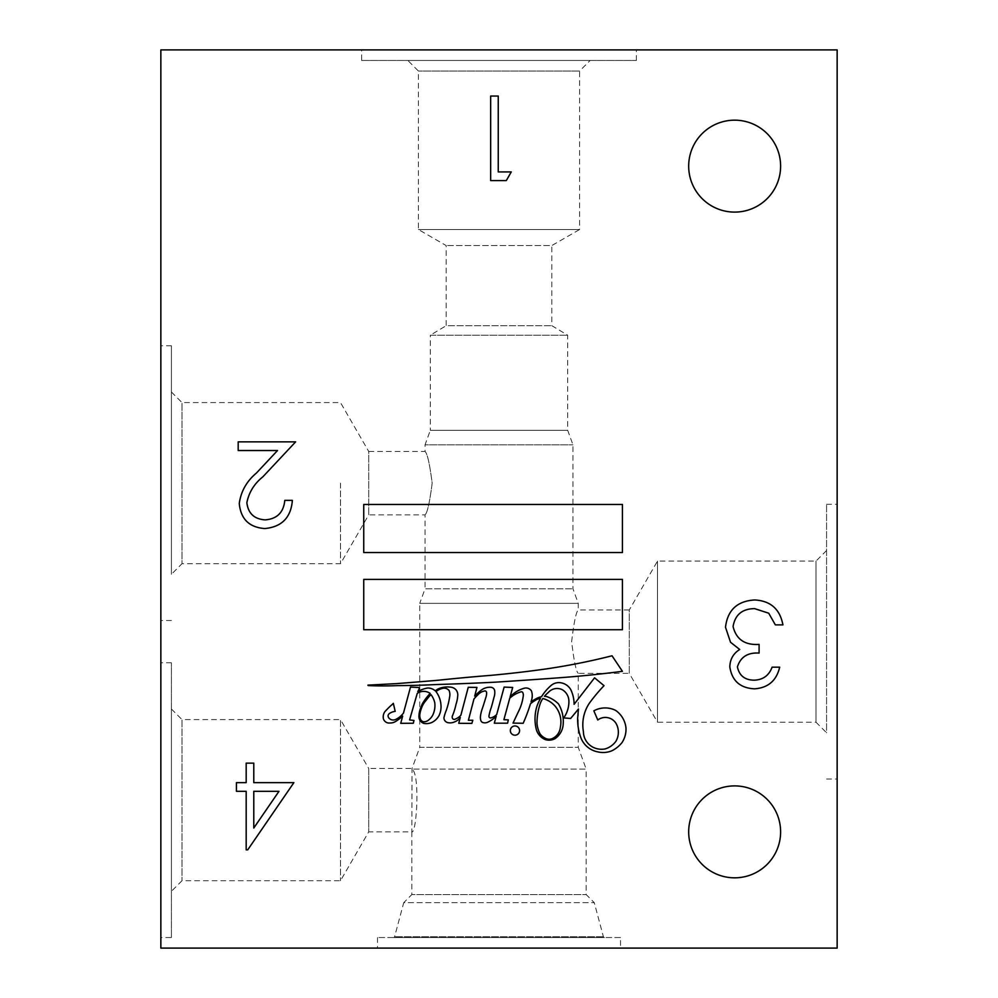 <?xml version="1.0" encoding="UTF-8"?>
<svg xmlns="http://www.w3.org/2000/svg" width="998" height="998" viewBox="0 0 998 998"><rect width="100%" height="100%" fill="white"/><g stroke="black" fill="none" stroke-linecap="round" stroke-linejoin="round"><path stroke-width="0.75" stroke-dasharray="4.99 3.74" d="M780.611 166.142A45.97 45.97 0 0 0 734.64 120.172A45.97 45.97 0 0 0 688.682 166.142A45.97 45.97 0 0 0 734.64 212.1A45.97 45.97 0 0 0 780.611 166.142M780.611 831.858A45.97 45.97 0 0 0 734.64 785.9A45.97 45.97 0 0 0 688.682 831.858A45.97 45.97 0 0 0 734.64 877.828A45.97 45.97 0 0 0 780.611 831.858M519.584 730.573A4.616 4.616 0 0 0 514.968 725.958A4.616 4.616 0 0 0 510.34 730.573A4.616 4.616 0 0 0 514.968 735.202A4.616 4.616 0 0 0 519.584 730.573M540.542 702.754A59.743 59.743 0 0 0 537.011 723.862A30.264 30.264 0 0 0 539.943 733.767A14.533 14.533 0 0 0 546.23 738.695A8.258 8.258 0 0 0 551.869 738.757A13.723 13.723 0 0 0 560.352 727.193A24.663 24.663 0 0 0 554.489 705.424A25.699 25.699 0 0 0 542.85 698.5A27.071 27.071 0 0 0 540.542 702.754M419.921 713.832A9.606 9.606 0 0 0 420.669 719.633A4.479 4.479 0 0 0 423.489 721.791A7.335 7.335 0 0 0 428.903 719.783A14.184 14.184 0 0 0 432.957 714.693A22.405 22.405 0 0 0 434.791 702.879A22.006 22.006 0 0 0 431.124 694.758A10.916 10.916 0 0 0 429.215 696.392A275.822 275.822 0 0 1 424.612 702.155A23.266 23.266 0 0 0 422.241 706.235A33.271 33.271 0 0 0 419.921 713.832M452.194 716.988A3.568 3.568 0 0 1 452.256 716.315A66.442 66.442 0 0 0 456.074 704.052A30.689 30.689 0 0 0 457.683 696.142A8.021 8.021 0 0 0 455.674 689.456A8.695 8.695 0 0 0 449.898 687.086A23.316 23.316 0 0 0 440.106 688.133A16.629 16.629 0 0 0 435.24 690.828A11.19 11.19 0 0 0 427.743 688.009A29.516 29.516 0 0 0 417.763 691.602L419.434 688.458L418.624 687.51L410.502 687.073L403.504 712.996A20.821 20.821 0 0 1 395.408 719.57A6.075 6.075 0 0 1 390.692 719.471A12.637 12.637 0 0 1 389.07 718.236A3.855 3.855 0 0 1 388.06 715.828A3.418 3.418 0 0 1 389.657 713.345A12.762 12.762 0 0 1 395.196 711.374L393.324 703.328A22.991 22.991 0 0 1 390.443 705.998A141.853 141.853 0 0 0 384.941 711.574A9.269 9.269 0 0 0 383.369 718.672A6.013 6.013 0 0 0 390.106 722.976A9.843 9.843 0 0 0 395.582 721.492A52.395 52.395 0 0 0 402.668 716.09L400.722 723.325L413.334 723.226L413.97 720.456L409.579 719.932L417.251 693.41A11.302 11.302 0 0 1 430.213 693.423A52.931 52.931 0 0 0 422.329 703.852A101.472 101.472 0 0 0 420.794 707.632A23.69 23.69 0 0 0 418.935 716.776A7.26 7.26 0 0 0 423.863 723.413A13.772 13.772 0 0 0 432.209 722.29A16.741 16.741 0 0 0 438.97 715.691A19.76 19.76 0 0 0 441.016 705.86A25.362 25.362 0 0 0 436.001 691.577A16.005 16.005 0 0 1 442.488 688.408A6.387 6.387 0 0 1 449.1 690.554A10.866 10.866 0 0 1 449.624 696.966A72.979 72.979 0 0 1 446.156 710.688A42.552 42.552 0 0 0 443.948 717.737A4.978 4.978 0 0 0 447.491 722.552A10.541 10.541 0 0 0 454.489 721.928A12.126 12.126 0 0 0 460.278 717.487L458.743 723.3L471.854 723.4L472.827 720.244L468.399 720.294L473.938 699.049A38.785 38.785 0 0 1 477.755 694.957A12.101 12.101 0 0 1 485.065 690.89A1.771 1.771 0 0 1 486.575 692.612A11.252 11.252 0 0 1 486.3 695.831A18.75 18.75 0 0 1 485.577 698.326A350.859 350.859 0 0 1 482.533 707.969A37.45 37.45 0 0 0 480.549 715.554A10.878 10.878 0 0 0 480.799 720.369A3.356 3.356 0 0 0 482.396 722.39A6.924 6.924 0 0 0 487.473 722.34A32.635 32.635 0 0 0 496.206 716.339L494.309 723.188L507.595 723.188L508.294 719.87L503.903 719.695L509.766 698.138A47.655 47.655 0 0 1 513.034 695.569A29.965 29.965 0 0 1 520.931 691.851A1.572 1.572 0 0 1 522.752 692.537A5.788 5.788 0 0 1 523.264 695.88A47.941 47.941 0 0 1 518.299 711.886L513.022 723.113L523.189 723.263A174.413 174.413 0 0 0 530.462 703.802A27.62 27.62 0 0 1 535.315 700.384A10.654 10.654 0 0 1 540.467 698.463A49.027 49.027 0 0 0 537.024 705.985A42.976 42.976 0 0 0 536.437 729.925A15.531 15.531 0 0 0 545.544 739.693A12.824 12.824 0 0 0 554.851 738.757A18.7 18.7 0 0 0 563.209 723.712A33.957 33.957 0 0 0 558.493 703.927A31.574 31.574 0 0 0 548.089 697.091A8.446 8.446 0 0 0 544.459 696.317A27.071 27.071 0 0 1 548.239 692.537A11.689 11.689 0 0 1 562.323 689.73A13.461 13.461 0 0 1 568.897 701.394A27.994 27.994 0 0 1 563.683 717.936L570.656 718.448A618.086 618.086 0 0 0 578.428 709.017L577.655 718.211A52.495 52.495 0 0 0 581.123 738.37A22.58 22.58 0 0 0 597.777 751.868A22.692 22.692 0 0 0 611.974 750.733A30.239 30.239 0 0 0 622.041 742.562A24.513 24.513 0 0 0 625.995 728.278A24.301 24.301 0 0 0 615.591 710.376A23.503 23.503 0 0 0 593.847 710.825L597.777 719.995A12.537 12.537 0 0 1 616.277 723.837A17.989 17.989 0 0 1 615.903 741.302A20.471 20.471 0 0 1 605.038 748.949A18.9 18.9 0 0 1 593.236 747.34A17.627 17.627 0 0 1 583.418 731.671A38.91 38.91 0 0 1 589.331 703.241A176.908 176.908 0 0 1 604.015 685.663L594.559 677.829L574.112 704.289A34.344 34.344 0 0 0 570.844 689.78A13.885 13.885 0 0 0 562.049 683.044A11.988 11.988 0 0 0 550.921 685.626A49.027 49.027 0 0 0 541.515 696.704A19.249 19.249 0 0 0 535.215 699.236A33.707 33.707 0 0 0 531.036 701.881A174.413 174.413 0 0 0 531.834 699.124A14.271 14.271 0 0 0 531.385 690.803A6.562 6.562 0 0 0 524.237 688.233A30.152 30.152 0 0 0 510.115 696.866L512.685 687.447L504.127 687.098L496.692 714.556A12.662 12.662 0 0 1 491.34 717.762A1.647 1.647 0 0 1 488.933 716.102A48.141 48.141 0 0 1 491.203 707.707A210.828 210.828 0 0 0 493.948 697.465A13.822 13.822 0 0 0 494.621 690.429A4.142 4.142 0 0 0 490.667 687.26A14.184 14.184 0 0 0 481.223 690.192A57.585 57.585 0 0 0 474.711 696.068L476.957 687.41L468.249 687.285L460.876 715.229A15.045 15.045 0 0 1 455.313 719.096A2.071 2.071 0 0 1 452.556 718.548A3.568 3.568 0 0 1 452.194 716.988M393.574 937.534L604.426 937.534L393.574 937.534A1.06 1.06 0 0 0 394.597 936.748L403.728 902.666L594.272 902.666L403.728 902.666L411.825 894.57L586.175 894.57L411.825 894.57L411.825 831.858L368.711 831.858L368.711 768.46L412.049 768.46L412.049 769.096C420.283 774.386 416.59 833.941 411.825 831.858L412.049 768.46L419.746 747.327L578.254 747.327L419.746 747.327L419.746 603.341L578.254 603.341L419.746 603.341L425.036 588.82L572.964 588.82L425.036 588.82L425.036 514.856L368.711 514.856L368.711 451.445L425.036 451.445C427.319 453.317 429.689 463.883 432.171 483.144C429.689 502.418 427.319 512.984 425.036 514.856C427.319 512.972 429.689 502.406 432.171 483.169C429.689 463.87 427.306 453.292 425.036 451.445L425.036 444.834L572.964 444.834L425.036 444.834L430.313 430.313L567.687 430.313L430.313 430.313L430.313 335.216L567.687 335.216L430.313 335.216L446.168 325.685L551.832 325.685L446.168 325.685L446.168 245.558L418.424 229.54L418.424 71.033L407.858 60.466L590.142 60.466L407.858 60.466M604.426 937.534A1.06 1.06 0 0 1 603.403 936.748L594.272 902.666L586.175 894.57L586.175 769.096L412.049 769.096L586.175 769.096L578.254 747.327L578.254 673.351L629.289 673.351L629.289 609.953L578.254 609.953C576.12 611.836 573.912 622.39 571.642 641.639C573.925 660.938 576.12 671.504 578.254 673.351C576.12 671.479 573.912 660.913 571.642 641.664C573.912 622.39 576.12 611.824 578.254 609.953L578.254 603.341L572.964 588.82L572.964 444.834L567.687 430.313L567.687 335.216L551.832 325.685L551.832 245.558L446.168 245.558L551.832 245.558L579.576 229.54L418.424 229.54L579.576 229.54L579.576 71.033L418.424 71.033L579.576 71.033L590.142 60.466M171.419 709.017L181.985 719.583L181.985 880.735L181.985 719.583L340.493 719.583L340.493 880.735L340.493 719.583L368.711 768.46L368.711 831.858L340.493 880.735L181.985 880.735L171.419 891.301L171.419 709.017L171.419 891.301M340.493 483.144L340.493 563.72L340.493 483.144M171.419 392.014L181.985 402.581L340.493 402.581L368.711 451.445L368.711 514.856L340.493 563.72L181.985 563.72L181.985 402.581L181.985 563.72L171.419 574.287L171.419 345.782L171.419 574.287M160.853 483.144L160.853 620.519L160.853 483.144M826.581 550.509L816.015 561.076L657.507 561.076L629.289 609.953L629.289 673.351L657.507 722.228L657.507 561.076L657.507 722.228L816.015 722.228L816.015 561.076L816.015 722.228L826.581 732.794L826.581 504.289L826.581 732.794M837.147 641.652L837.147 779.026L837.147 641.652M171.419 937.534L171.419 662.784L171.419 937.534L160.853 937.534L160.853 662.784L160.853 937.534M171.419 662.784L160.853 662.784M361.625 60.466L636.375 60.466L361.625 60.466L361.625 49.9L636.375 49.9L361.625 49.9M636.375 60.466L636.375 49.9M620.519 937.534L377.481 937.534L620.519 937.534L620.519 948.1L377.481 948.1L620.519 948.1M377.481 937.534L377.481 948.1M837.147 948.1L837.147 49.9L160.853 49.9L160.853 948.1L837.147 948.1M553.94 678.166A1149.272 1149.272 0 0 0 622.428 671.317L612.024 655.786A652.305 652.305 0 0 1 546.031 668.947A1131.096 1131.096 0 0 1 490.193 675.409A2033.55 2033.55 0 0 0 437.623 680.299A7388.456 7388.456 0 0 1 396.243 683.642A6282.173 6282.173 0 0 0 367.913 685.139A1.734 1.734 0 0 1 368.137 685.576A331.935 331.935 0 0 0 397.266 685.626A835.476 835.476 0 0 0 436.45 684.528A2919.35 2919.35 0 0 0 495.208 682.183A6880.586 6880.586 0 0 0 553.94 678.166M622.428 579.389L363.746 579.389L363.746 629.726L622.428 629.726L622.428 579.389M622.428 552.555L622.428 504.452L363.746 504.452L363.746 552.555L622.428 552.555M511.263 171.918L506.298 180.588L490.667 180.588L490.667 96.045L498.251 96.045L498.251 171.918L511.263 171.918M265.206 519.883C277.095 518.923 283.619 512.411 284.792 500.372L292.377 500.372C290.979 517.538 281.798 526.932 264.807 528.553C249.213 527.406 240.705 519.022 239.271 503.429C240.967 491.353 246.668 481.236 256.374 473.089L277.531 450.522L238.185 450.522L238.185 441.852L295.633 441.852L262.848 476.832C254.216 483.768 248.889 492.401 246.855 502.743C248.19 513.446 254.303 519.16 265.206 519.883M293.874 782.644L247.729 849.847L246.182 849.847L246.182 791.314L236.439 791.314L236.439 782.644L246.182 782.644L246.182 763.146L253.779 763.146L253.779 782.644L293.874 782.644M278.978 791.314L253.779 791.314L253.779 828.028L278.978 791.314M754.413 680.162C763.108 679.788 769.009 675.446 772.103 667.163L779.688 667.163C776.519 680.624 768.136 687.859 754.525 688.832C740.167 688.109 731.933 680.786 729.825 666.876C730.012 659.341 733.293 653.54 739.705 649.473L730.536 642.263L725.496 627.243C727.554 610.065 737.31 600.971 754.738 599.96C770.556 600.833 779.962 609.142 782.931 624.885L775.346 624.885L768.722 613.209L754.6 608.63C742.263 608.768 735.089 614.731 733.081 626.519C736.2 639.356 744.87 645.319 759.091 644.396L759.091 653.066C747.739 652.38 740.516 656.996 737.41 666.901C739.281 675.746 744.945 680.174 754.413 680.162M603.403 936.748L394.597 936.748L603.403 936.748M171.419 345.782L160.853 345.782M826.581 504.289L837.147 504.289M826.581 779.026L837.147 779.026M171.419 620.519L160.853 620.519"/><path stroke-width="1.5" d="M780.611 166.142A45.97 45.97 0 0 0 734.64 120.172A45.97 45.97 0 0 0 688.682 166.142A45.97 45.97 0 0 0 734.64 212.1A45.97 45.97 0 0 0 780.611 166.142M780.611 831.858A45.97 45.97 0 0 0 734.64 785.9A45.97 45.97 0 0 0 688.682 831.858A45.97 45.97 0 0 0 734.64 877.828A45.97 45.97 0 0 0 780.611 831.858M519.584 730.573A4.616 4.616 0 0 0 514.968 725.958A4.616 4.616 0 0 0 510.34 730.573A4.616 4.616 0 0 0 514.968 735.202A4.616 4.616 0 0 0 519.584 730.573M540.542 702.754A59.743 59.743 0 0 0 537.011 723.862A30.264 30.264 0 0 0 539.943 733.767A14.533 14.533 0 0 0 546.23 738.695A8.258 8.258 0 0 0 551.869 738.757A13.723 13.723 0 0 0 560.352 727.193A24.663 24.663 0 0 0 554.489 705.424A25.699 25.699 0 0 0 542.85 698.5A27.071 27.071 0 0 0 540.542 702.754M419.921 713.832A9.606 9.606 0 0 0 420.669 719.633A4.479 4.479 0 0 0 423.489 721.791A7.335 7.335 0 0 0 428.903 719.783A14.184 14.184 0 0 0 432.957 714.693A22.405 22.405 0 0 0 434.791 702.879A22.006 22.006 0 0 0 431.124 694.758A10.916 10.916 0 0 0 429.215 696.392A275.822 275.822 0 0 1 424.612 702.155A23.266 23.266 0 0 0 422.241 706.235A33.271 33.271 0 0 0 419.921 713.832M452.194 716.988A3.568 3.568 0 0 1 452.256 716.315A66.442 66.442 0 0 0 456.074 704.052A30.689 30.689 0 0 0 457.683 696.142A8.021 8.021 0 0 0 455.674 689.456A8.695 8.695 0 0 0 449.898 687.086A23.316 23.316 0 0 0 440.106 688.133A16.629 16.629 0 0 0 435.24 690.828A11.19 11.19 0 0 0 427.743 688.009A29.516 29.516 0 0 0 417.763 691.602L419.434 688.458L418.624 687.51L410.502 687.073L403.504 712.996A20.821 20.821 0 0 1 395.408 719.57A6.075 6.075 0 0 1 390.692 719.471A12.637 12.637 0 0 1 389.07 718.236A3.855 3.855 0 0 1 388.06 715.828A3.418 3.418 0 0 1 389.657 713.345A12.762 12.762 0 0 1 395.196 711.374L393.324 703.328A22.991 22.991 0 0 1 390.443 705.998A141.853 141.853 0 0 0 384.941 711.574A9.269 9.269 0 0 0 383.369 718.672A6.013 6.013 0 0 0 390.106 722.976A9.843 9.843 0 0 0 395.582 721.492A52.395 52.395 0 0 0 402.668 716.09L400.722 723.325L413.334 723.226L413.97 720.456L409.579 719.932L417.251 693.41A11.302 11.302 0 0 1 430.213 693.423A52.931 52.931 0 0 0 422.329 703.852A101.472 101.472 0 0 0 420.794 707.632A23.69 23.69 0 0 0 418.935 716.776A7.26 7.26 0 0 0 423.863 723.413A13.772 13.772 0 0 0 432.209 722.29A16.741 16.741 0 0 0 438.97 715.691A19.76 19.76 0 0 0 441.016 705.86A25.362 25.362 0 0 0 436.001 691.577A16.005 16.005 0 0 1 442.488 688.408A6.387 6.387 0 0 1 449.1 690.554A10.866 10.866 0 0 1 449.624 696.966A72.979 72.979 0 0 1 446.156 710.688A42.552 42.552 0 0 0 443.948 717.737A4.978 4.978 0 0 0 447.491 722.552A10.541 10.541 0 0 0 454.489 721.928A12.126 12.126 0 0 0 460.278 717.487L458.743 723.3L471.854 723.4L472.827 720.244L468.399 720.294L473.938 699.049A38.785 38.785 0 0 1 477.755 694.957A12.101 12.101 0 0 1 485.065 690.89A1.771 1.771 0 0 1 486.575 692.612A11.252 11.252 0 0 1 486.3 695.831A18.75 18.75 0 0 1 485.577 698.326A350.859 350.859 0 0 1 482.533 707.969A37.45 37.45 0 0 0 480.549 715.554A10.878 10.878 0 0 0 480.799 720.369A3.356 3.356 0 0 0 482.396 722.39A6.924 6.924 0 0 0 487.473 722.34A32.635 32.635 0 0 0 496.206 716.339L494.309 723.188L507.595 723.188L508.294 719.87L503.903 719.695L509.766 698.138A47.655 47.655 0 0 1 513.034 695.569A29.965 29.965 0 0 1 520.931 691.851A1.572 1.572 0 0 1 522.752 692.537A5.788 5.788 0 0 1 523.264 695.88A47.941 47.941 0 0 1 518.299 711.886L513.022 723.113L523.189 723.263A174.413 174.413 0 0 0 530.462 703.802A27.62 27.62 0 0 1 535.315 700.384A10.654 10.654 0 0 1 540.467 698.463A49.027 49.027 0 0 0 537.024 705.985A42.976 42.976 0 0 0 536.437 729.925A15.531 15.531 0 0 0 545.544 739.693A12.824 12.824 0 0 0 554.851 738.757A18.7 18.7 0 0 0 563.209 723.712A33.957 33.957 0 0 0 558.493 703.927A31.574 31.574 0 0 0 548.089 697.091A8.446 8.446 0 0 0 544.459 696.317A27.071 27.071 0 0 1 548.239 692.537A11.689 11.689 0 0 1 562.323 689.73A13.461 13.461 0 0 1 568.897 701.394A27.994 27.994 0 0 1 563.683 717.936L570.656 718.448A618.086 618.086 0 0 0 578.428 709.017L577.655 718.211A52.495 52.495 0 0 0 581.123 738.37A22.58 22.58 0 0 0 597.777 751.868A22.692 22.692 0 0 0 611.974 750.733A30.239 30.239 0 0 0 622.041 742.562A24.513 24.513 0 0 0 625.995 728.278A24.301 24.301 0 0 0 615.591 710.376A23.503 23.503 0 0 0 593.847 710.825L597.777 719.995A12.537 12.537 0 0 1 616.277 723.837A17.989 17.989 0 0 1 615.903 741.302A20.471 20.471 0 0 1 605.038 748.949A18.9 18.9 0 0 1 593.236 747.34A17.627 17.627 0 0 1 583.418 731.671A38.91 38.91 0 0 1 589.331 703.241A176.908 176.908 0 0 1 604.015 685.663L594.559 677.829L574.112 704.289A34.344 34.344 0 0 0 570.844 689.78A13.885 13.885 0 0 0 562.049 683.044A11.988 11.988 0 0 0 550.921 685.626A49.027 49.027 0 0 0 541.515 696.704A19.249 19.249 0 0 0 535.215 699.236A33.707 33.707 0 0 0 531.036 701.881A174.413 174.413 0 0 0 531.834 699.124A14.271 14.271 0 0 0 531.385 690.803A6.562 6.562 0 0 0 524.237 688.233A30.152 30.152 0 0 0 510.115 696.866L512.685 687.447L504.127 687.098L496.692 714.556A12.662 12.662 0 0 1 491.34 717.762A1.647 1.647 0 0 1 488.933 716.102A48.141 48.141 0 0 1 491.203 707.707A210.828 210.828 0 0 0 493.948 697.465A13.822 13.822 0 0 0 494.621 690.429A4.142 4.142 0 0 0 490.667 687.26A14.184 14.184 0 0 0 481.223 690.192A57.585 57.585 0 0 0 474.711 696.068L476.957 687.41L468.249 687.285L460.876 715.229A15.045 15.045 0 0 1 455.313 719.096A2.071 2.071 0 0 1 452.556 718.548A3.568 3.568 0 0 1 452.194 716.988M253.779 782.644L293.874 782.644L247.729 849.847L246.182 849.847L246.182 791.314L236.439 791.314L236.439 782.644L246.182 782.644L246.182 763.146L253.779 763.146L253.779 782.644M498.251 171.918L511.263 171.918L506.298 180.588L490.667 180.588L490.667 96.045L498.251 96.045L498.251 171.918M622.428 552.555L622.428 504.452L363.746 504.452L363.746 552.555L622.428 552.555M622.428 579.389L363.746 579.389L363.746 629.726L622.428 629.726L622.428 579.389M553.94 678.166A1149.272 1149.272 0 0 0 622.428 671.317L612.024 655.786A652.305 652.305 0 0 1 546.031 668.947A1131.096 1131.096 0 0 1 490.193 675.409A2033.55 2033.55 0 0 0 437.623 680.299A7388.456 7388.456 0 0 1 396.243 683.642A6282.173 6282.173 0 0 0 367.913 685.139A1.734 1.734 0 0 1 368.137 685.576A331.935 331.935 0 0 0 397.266 685.626A835.476 835.476 0 0 0 436.45 684.528A2919.35 2919.35 0 0 0 495.208 682.183A6880.586 6880.586 0 0 0 553.94 678.166M837.147 948.1L837.147 49.9L160.853 49.9L160.853 948.1L837.147 948.1M246.855 502.743C248.19 513.446 254.303 519.16 265.206 519.883C277.095 518.923 283.619 512.411 284.792 500.372L292.377 500.372C290.979 517.538 281.798 526.932 264.807 528.553C249.213 527.406 240.705 519.022 239.271 503.429C240.967 491.353 246.668 481.236 256.374 473.089L277.531 450.522L238.185 450.522L238.185 441.852L295.633 441.852L262.848 476.832C254.216 483.768 248.889 492.401 246.855 502.743M737.41 666.901C739.281 675.746 744.945 680.174 754.413 680.162C763.108 679.788 769.009 675.446 772.103 667.163L779.688 667.163C776.519 680.624 768.136 687.859 754.525 688.832C740.167 688.109 731.933 680.786 729.825 666.876C730.012 659.341 733.293 653.54 739.705 649.473L730.536 642.263L725.496 627.243C727.554 610.065 737.31 600.971 754.738 599.96C770.556 600.833 779.962 609.142 782.931 624.885L775.346 624.885L768.722 613.209L754.6 608.63C742.263 608.768 735.089 614.731 733.081 626.519C736.2 639.356 744.87 645.319 759.091 644.396L759.091 653.066C747.739 652.38 740.516 656.996 737.41 666.901M278.978 791.314L253.779 791.314L253.779 828.028L278.978 791.314"/></g></svg>
